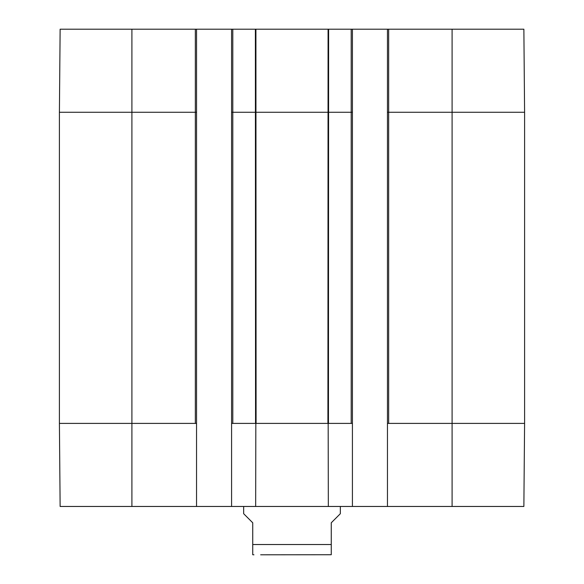 <?xml version="1.0" encoding="UTF-8"?>
<svg xmlns="http://www.w3.org/2000/svg" width="584" height="584" viewBox="0 0 584 584"><rect width="100%" height="100%" fill="white"/><g stroke="black" fill="none" stroke-linecap="round" stroke-linejoin="round"><path stroke-width="0.88" d="M260.654 554.8L331.267 554.727M243.667 506.467L243.667 513.716L252.733 522.782L252.733 554.727L252.733 544.529L331.267 544.529L331.267 554.727L331.267 522.782L340.333 513.716L340.333 506.467M59.407 112.267L196.545 112.267L196.545 29.2L60.13 29.2L59.407 112.267L59.407 423.4L60.13 506.467L196.545 506.467L196.545 423.4L131.904 423.4L131.904 506.467M452.096 506.467L523.87 506.467L524.593 423.4L524.593 112.267L523.87 29.2L387.455 29.2L387.455 506.467L452.096 506.467L452.096 423.4L524.593 423.4M387.455 506.467L352.415 506.467L352.415 423.4L328.164 423.4L328.339 506.467L352.415 506.467M196.545 29.2L231.585 29.2L231.585 506.467L328.339 506.467M231.585 506.467L196.545 506.467M231.585 423.4L255.836 423.4L255.661 506.467M231.585 112.267L352.415 112.267L352.415 29.2L231.585 29.2M352.415 112.267L352.415 423.4M387.455 423.4L452.096 423.4L452.096 112.267L524.593 112.267M255.836 423.4L328.164 423.4M196.545 112.267L196.545 423.4M328.128 29.2L328.617 29.2L328.449 423.4M352.415 29.2L387.455 29.2M59.407 423.4L131.904 423.4L131.904 29.2M255.916 29.2L256.084 423.4M328.084 29.2L327.916 423.4M351.203 29.2L351.203 423.4M387.455 112.267L388.659 112.267L388.659 423.4M388.659 29.2L388.659 112.267L452.096 112.267L452.096 29.2M195.341 29.2L195.341 423.4M232.797 29.2L232.797 423.4M255.383 29.2L255.551 423.4M252.733 554.727L253.938 554.8"/></g></svg>
